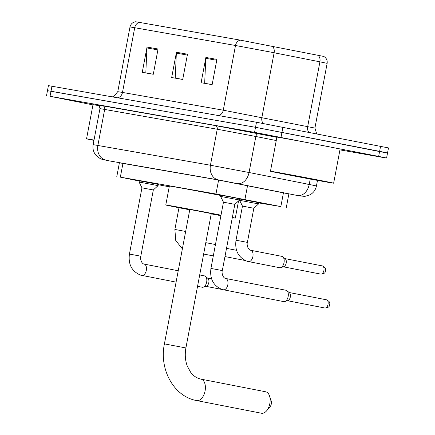 <?xml version="1.0" encoding="UTF-8"?>
<svg xmlns="http://www.w3.org/2000/svg" width="435" height="435" viewBox="0 0 435 435"><rect width="100%" height="100%" fill="white"/><g stroke="black" fill="none" stroke-linecap="round" stroke-linejoin="round"><path stroke-width="0.65" d="M239.767 199.018L258.814 202.677M139.341 180.819L158.302 184.402M220.855 195.19L239.815 198.773M258.765 202.927L280.847 206.576L215.967 194.005L120.343 177.148L139.303 181.036M158.248 184.696L169.22 186.816M288.873 193.928L217.723 179.889L119.402 162.799M92.954 104.895L50.052 96.304L254.567 132.36L378.657 156.399L386.579 158.035L383.039 157.465L339.947 149.868M46.512 95.733L47.464 90.676L51.009 91.247L255.519 127.303L383.991 152.408M139.564 22.375A6.433 5.236 100 0 0 134.719 27.72L130 26.959C130.777 23.936 132.675 22.201 135.704 21.75L240.354 40.145L323.727 56.425C326.38 57.947 327.522 60.258 327.142 63.358L319.921 61.835A6.433 4.589 -78.8 0 0 317.816 55.185M387.536 152.979L388.488 147.922L256.476 122.251L48.421 85.624L47.464 90.676L255.519 127.303L379.608 151.342L387.536 152.979L386.579 158.035M153.299 74.227L145.817 72.906L146.927 47.953A5.144 4.187 -80 0 1 147.03 47.067L142.25 72.34L153.289 74.287L158.063 49.008L147.03 47.067M212.149 84.602L204.673 83.281L205.777 58.333A5.144 4.187 -80 0 1 205.88 57.442L201.106 82.721L212.139 84.662L216.918 59.388L205.88 57.442M182.727 79.415L175.245 78.093L176.349 53.141A5.144 4.187 -80 0 1 176.452 52.254L171.678 77.528L182.716 79.474L187.49 54.201L176.452 52.254M283.663 173.978A32.157 0.283 10.7 0 1 270.456 171.249A32.157 0.283 10.7 0 1 287.633 174.245A32.157 0.283 10.7 0 1 320.448 180.465A32.157 0.283 10.7 0 1 333.65 183.189A32.157 0.283 10.7 0 1 316.473 180.199A32.157 0.283 10.7 0 1 283.663 173.978M270.456 171.249L276.905 137.128A32.157 0.283 10.7 0 1 294.082 140.119A32.157 0.283 10.7 0 1 326.892 146.339A32.157 0.283 10.7 0 1 340.099 149.069L333.65 183.189M314.048 179.334L322.656 181.112L311.536 179.176L281.456 173.326L314.048 179.334M261.413 413.223A10.935 6.351 -78.9 0 0 261.478 413.239A10.935 6.351 -78.9 0 0 261.549 413.25A10.935 6.351 -78.9 0 0 266.552 410.896A10.935 6.351 -78.9 0 0 269.493 395.855A10.935 6.351 -78.9 0 0 265.676 391.777A10.935 6.351 -78.9 0 0 265.606 391.766M200.856 379.113A10.935 6.351 101.1 0 1 200.926 379.124C195.255 377.814 192.014 374.209 190.758 372.431L187.333 366.21C185.218 360.642 184.739 354.552 185.903 347.946L211.29 213.596L195.641 210.551L189.801 209.534L164.414 343.884C159.003 369.288 173.793 396.655 196.729 400.586A10.935 6.351 101.1 0 1 196.647 400.57M189.747 209.822A35.371 0.31 10.7 0 1 180.313 207.995A35.371 0.31 10.7 0 1 165.784 204.994A35.371 0.31 10.7 0 1 184.679 208.289A35.371 0.31 10.7 0 1 220.773 215.129A35.371 0.31 10.7 0 1 221.007 215.173M165.784 204.994L169.367 186.039A35.371 0.31 10.7 0 1 220.801 195.478M232.355 217.446A35.371 0.31 10.7 0 1 235.302 218.131A35.371 0.31 10.7 0 1 232.312 217.69M220.909 215.668A35.371 0.31 10.7 0 1 211.231 213.884M269.493 395.855L271.152 400.771A4.502 2.615 101.1 0 1 269.939 406.964L266.552 410.896M222.318 270.57L210.942 268.422L223.459 202.193L234.835 204.341L222.318 270.57C221.458 272.859 222.948 277.862 225.39 278.405L225.629 278.46A5.791 3.36 101.1 0 1 225.803 278.503A5.791 3.36 101.1 0 1 227.799 284.903A5.791 3.36 101.1 0 1 223.449 289.83A5.791 3.36 101.1 0 1 223.411 289.824A5.791 3.36 101.1 0 1 223.242 289.781M223.459 202.193L220.621 196.424L239.582 200.002L239.826 198.708M285.925 290.243A5.791 3.36 101.1 0 1 285.964 290.248A5.791 3.36 101.1 0 1 286.893 290.7A5.791 3.36 101.1 0 1 288.16 296.518A5.791 3.36 101.1 0 1 284.773 301.547A5.791 3.36 101.1 0 1 283.778 301.618A5.791 3.36 101.1 0 1 283.74 301.613A5.791 3.36 101.1 0 1 283.707 301.607M286.893 290.7L289.405 292.755A4.181 2.425 101.1 0 1 290.324 296.958A4.181 2.425 101.1 0 1 287.878 300.59L284.773 301.547M140.809 256.199L129.434 254.051L141.946 187.822L153.321 189.97L140.809 256.199C139.95 258.488 141.435 263.49 143.882 264.034L144.121 264.089A5.791 3.36 101.1 0 1 144.29 264.132A5.791 3.36 101.1 0 1 146.285 270.532A5.791 3.36 101.1 0 1 141.935 275.458A5.791 3.36 101.1 0 1 141.897 275.453A5.791 3.36 101.1 0 1 141.728 275.409M141.946 187.822L139.108 182.053L158.068 185.631L158.313 184.337M204.412 275.872A5.791 3.36 101.1 0 1 204.45 275.877A5.791 3.36 101.1 0 1 205.38 276.328A5.791 3.36 101.1 0 1 206.652 282.146A5.791 3.36 101.1 0 1 203.259 287.176A5.791 3.36 101.1 0 1 202.264 287.247A5.791 3.36 101.1 0 1 202.231 287.241A5.791 3.36 101.1 0 1 202.193 287.236M205.38 276.328L207.897 278.384A4.181 2.425 101.1 0 1 208.816 282.587A4.181 2.425 101.1 0 1 206.364 286.219L203.259 287.176M247.384 242.377L236.009 240.223L242.458 206.103L253.833 208.251L247.384 242.377C246.525 244.66 248.015 249.668 250.457 250.207L250.696 250.266A5.791 3.36 101.1 0 1 250.864 250.31A5.791 3.36 101.1 0 1 252.898 256.53A5.791 3.36 101.1 0 1 248.477 261.631A5.791 3.36 101.1 0 1 248.309 261.587M250.625 250.255A5.791 3.36 101.1 0 1 250.696 250.266L281.837 256.351A5.791 3.36 101.1 0 1 282.766 256.802A5.791 3.36 101.1 0 1 284.039 262.615A5.791 3.36 101.1 0 1 280.651 267.65A5.791 3.36 101.1 0 1 279.618 267.715L247.227 261.326C238.418 257.634 234.683 250.603 236.009 240.223M242.458 206.103L239.62 200.328L258.58 203.912L258.825 202.618M282.766 256.802L285.284 258.858A4.181 2.425 101.1 0 1 286.203 263.055A4.181 2.425 101.1 0 1 283.756 266.693L280.651 267.65M93.955 140.407A32.157 0.283 10.7 0 1 86.543 138.825A32.157 0.283 10.7 0 1 94.02 140.054M86.543 138.825L92.987 104.699A32.157 0.283 10.7 0 1 98.99 105.667M247.564 185.517L244.927 199.458M218.604 180.046L215.967 194.005M283.484 192.634L280.847 206.576M122.98 163.185L120.343 177.148M299.046 195.832A12.865 10.473 100 0 0 299.204 195.859L218.321 179.889L110.533 161.113A12.865 5.535 -79.1 0 0 110.582 161.124M110.479 161.102A12.865 5.535 -79.1 0 0 110.533 161.113L108.609 160.738C101.105 159.139 104.291 160.145 100.104 158.563L95.858 155.192C93.394 152.076 92.497 148.558 93.155 144.637L210.437 165.24L249.048 172.51L255.856 136.492L217.239 129.222L99.963 108.614C98.99 103.644 97.44 105.417 97.804 104.976M97.886 104.998L215.265 125.557A3.214 2.615 -80 0 1 217.239 129.222L210.437 165.24A12.865 10.473 100 0 0 218.321 179.889M215.265 125.557L276.867 137.335M378.657 156.399L380.565 146.285M281.015 137.319L282.929 127.21M254.567 132.36L256.476 122.251M50.052 96.304L51.961 86.19M237.63 183.521A12.865 9.173 -78.8 0 0 249.048 172.51L309.22 184.435L310.237 179.041M297.801 195.445A12.865 9.173 -78.8 0 0 309.22 184.435L316.435 185.957L317.49 180.389M276.263 140.532L255.856 136.492A3.214 2.295 101.2 0 1 258.711 133.735M105.765 160.042A12.865 10.473 100 0 1 97.88 145.399L104.683 109.375A3.214 2.615 -80 0 0 102.709 105.716M316.435 185.957C315.62 189.856 313.488 192.808 310.046 194.815L304.859 196.392L299.204 195.859A12.865 10.473 100 0 0 299.367 195.886M305.604 183.782L311.384 185.005M117.651 97.772A6.433 5.236 100 0 0 122.491 92.432L223.28 110.202L314.913 128.069L316.68 133.801M112.36 96.842L113.731 96.488L117.771 91.671L122.491 92.432L134.719 27.72L235.504 45.49A6.433 5.236 -80 0 1 240.354 40.145M308.785 132.262A6.433 4.589 101.2 0 1 307.692 126.547L319.921 61.835L270.777 52.102L235.504 45.49L223.28 110.202A6.433 5.236 100 0 1 218.435 115.541M272.016 46.105A6.433 4.589 -78.8 0 1 274.121 52.76L261.892 117.472A6.433 4.589 101.2 0 0 263.229 123.475M176.349 53.141L187.322 55.076M205.777 58.333L216.75 60.264M146.927 47.953L157.9 49.889M185.903 347.946L164.414 343.884M265.676 391.777L200.926 379.124A10.935 6.351 101.1 0 1 205.07 391.016A10.935 6.351 101.1 0 1 196.799 400.597A10.935 6.351 101.1 0 1 196.729 400.586L261.478 413.239M326.429 299.797A4.181 2.425 101.1 0 1 326.457 299.802A4.181 2.425 101.1 0 1 328.039 304.348A4.181 2.425 101.1 0 1 324.88 308.013A4.181 2.425 101.1 0 1 324.853 308.007A4.181 2.425 101.1 0 1 324.825 308.002M289.101 292.499L326.457 299.802C331.345 302.499 329.382 303.325 329.752 304.717C328.898 305.87 330.344 307.322 324.929 308.024A4.181 3.404 -80 0 1 324.88 308.013M225.558 278.449A5.791 3.36 101.1 0 1 225.596 278.454A5.791 3.36 101.1 0 1 225.629 278.46L285.964 290.248M144.05 264.078A5.791 3.36 101.1 0 1 144.083 264.083A5.791 3.36 101.1 0 1 144.121 264.089L178.23 270.755M322.308 265.899A4.181 2.425 101.1 0 1 322.33 265.905A4.181 2.425 101.1 0 1 323.917 270.45A4.181 2.425 101.1 0 1 320.753 274.115A4.181 2.425 101.1 0 1 320.731 274.11A4.181 2.425 101.1 0 1 320.704 274.104M284.974 258.602L322.33 265.905C327.223 268.602 325.26 269.428 325.63 270.82C324.776 271.973 326.217 273.419 320.807 274.121A4.181 3.404 -80 0 1 320.753 274.115M178.981 207.734L174.875 229.446L185.658 231.463M288.911 193.711L286.263 207.718M119.446 162.565L116.803 176.577M93.155 144.637L99.963 108.614M130 26.959L117.771 91.671M327.142 63.358L314.913 128.069M235.302 218.131L238.549 200.948M283.74 301.613L222.16 289.52C213.351 285.833 209.616 278.797 210.942 268.422M220.621 196.424L220.866 195.125M324.929 308.024L287.497 300.71M234.835 204.341L239.582 200.002M176.083 282.13L140.646 275.148C131.843 271.462 128.102 264.426 129.434 254.051M139.108 182.053L139.352 180.753M197.544 286.328L202.231 287.241M221.942 289.454L205.983 286.339M153.321 189.97L158.068 185.631M199.692 274.953L204.45 275.877M211.622 278.917L207.587 278.128M239.62 200.328L239.864 199.034M320.807 274.121L283.37 266.807M253.833 208.251L258.58 203.912M205.793 242.659L215.456 244.546M245.019 260.483L224.966 256.563M174.875 229.446L175.756 240.517L182.368 248.863M203.645 254.035L213.308 255.921M236.553 250.31L226.515 248.347"/></g></svg>
